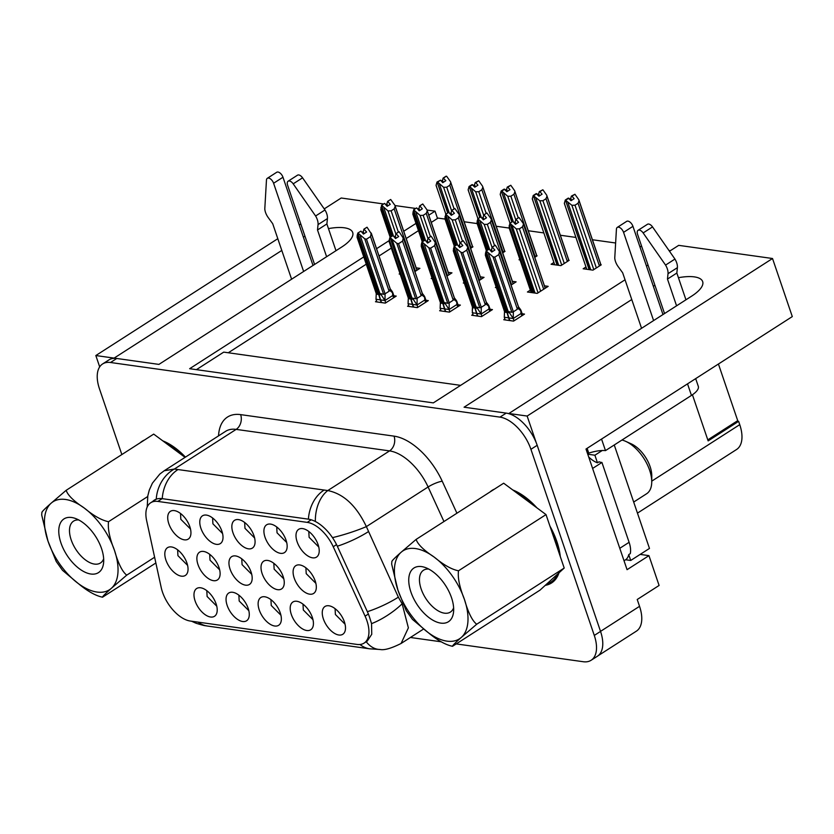 <?xml version="1.0" encoding="UTF-8"?>
<svg xmlns="http://www.w3.org/2000/svg" width="834" height="834" viewBox="0 0 834 834"><rect width="100%" height="100%" fill="white"/><g stroke="black" fill="none" stroke-linecap="round" stroke-linejoin="round"><path stroke-width="1.25" d="M462.693 252.692L466.727 250.106L467.707 247.573L486.67 303.305L485.544 303.566L488.693 306.172L488.588 305.192L488.985 308.987L481.166 314.011L481.281 307.298L462.693 252.692L460.91 252.285L479.811 307.809L476.61 307.12L481.166 314.011L476.829 313.396L475.192 308.038L476.558 308.226L476.61 307.12M485.544 303.566L485.315 304.712L481.281 307.298A7.485 2.648 -18.8 0 1 479.811 307.809M458.22 245.863L459.451 245.071L460.159 242.611L463.131 240.703L467.447 246.572L486.67 303.305M463.235 240.713L460.264 242.621L462.818 245.55L459.69 247.552L457.147 244.623L454.176 246.53L460.91 252.285M475.192 308.038L454.342 247.583L474.911 307.996L473.545 307.809L472.784 306.578L472.273 311.009L472.451 307.058L453.3 250.794L454.061 246.52L457.147 244.623M476.829 313.396L477.694 315.93L479.279 316.305M488.588 305.192L486.43 302.335M472.273 311.009L473.128 315.44M474.911 307.996L476.548 313.365L472.211 312.75M476.548 313.365L477.413 315.898L475.922 315.836M481.958 316.326L481.166 314.011M459.451 245.071L460.191 247.229M625.041 279.797L433.326 402.885L189.652 368.701L363.77 256.914M669.494 251.253L678.699 245.352L772.524 258.509L527.151 416.051L508.876 413.487L691.74 296.08A35.216 12.447 -18.8 0 0 702.666 281.59A35.216 12.447 -18.8 0 0 678.428 277.701M654.951 285.364A35.216 12.447 -18.8 0 0 653.314 286.177M456.24 643.911L583.237 661.727A33.016 17.712 -122.7 0 0 591.118 660.267A33.016 17.712 -122.7 0 0 594.288 635.435L530.924 449.307A33.016 17.712 -122.7 0 0 499.962 417.125L506.217 413.111L464.069 407.201L631.765 299.531L641.554 328.304M499.962 417.125L110.515 362.498A33.016 17.712 -122.7 0 0 102.624 363.947A33.016 17.712 -122.7 0 0 99.455 388.78L121.847 454.561M328.471 228.61A35.216 12.447 -18.8 0 1 352.699 232.498A35.216 12.447 -18.8 0 1 341.773 246.989L158.919 364.395L116.76 358.474A33.016 17.712 57.3 0 0 114.185 358.339A33.016 17.712 57.3 0 0 108.879 359.934L102.624 363.947M304.983 236.272A35.216 12.447 -18.8 0 0 303.347 237.075M277.805 238.701L95.827 355.545L114.102 358.109L281.798 250.44L291.598 279.213M299.218 224.961L300.793 223.95M324.228 208.896L341.2 198.002L383.598 203.955M428.791 215.172L435.025 211.169L427.05 210.043M418.241 208.813L417.354 208.688M415.666 208.448L394.972 205.55M386.173 204.309L385.287 204.184M376.561 248.699L389.092 240.651M403.729 231.258L415.999 223.387M648.028 265.045L646.465 266.046M95.827 355.545L99.684 366.877M508.876 413.487L508.959 413.716A33.016 17.712 57.3 0 1 536.293 442.896L527.151 416.051M506.217 413.111A33.016 17.712 57.3 0 1 508.959 413.716M772.524 258.509L792.3 316.586L586 449.046L627.064 569.685L648.946 555.642L659.1 585.458L637.218 599.5L639.542 606.328A33.016 17.712 57.3 0 1 636.373 631.161L598.134 655.712M594.288 635.435L600.543 631.421A33.016 17.712 57.3 0 1 597.373 656.254L591.118 660.267M600.543 631.421L537.179 445.293A33.016 17.712 57.3 0 0 536.293 442.896M676.572 305.817L667.471 279.067L668.013 273.698A11.009 5.901 57.3 0 0 665.563 265.087L643.15 232.936A5.327 2.856 -122.7 0 0 638.083 230.309A5.327 2.856 -122.7 0 0 637.562 234.312L664.542 313.542M685.955 299.802L676.843 273.041L667.471 279.067M665.563 265.087L674.946 259.061L652.532 226.911A5.327 2.856 -122.7 0 0 647.455 224.283L638.083 230.309M676.843 273.041L677.385 267.672L668.013 273.698M674.946 259.061A11.009 5.901 57.3 0 1 677.385 267.672M653.595 320.569L623.561 232.352A5.327 2.856 -122.7 0 0 617.296 227.39A5.327 2.856 -122.7 0 0 616.43 229.183L614.762 257.956A11.009 5.901 57.3 0 0 618.223 266.713L622.654 272.781L631.765 299.531M617.296 227.39L626.668 221.364A5.327 2.856 -122.7 0 1 632.943 226.327L662.978 314.554M303.628 271.477L273.594 183.261A5.327 2.856 -122.7 0 0 267.328 178.299A5.327 2.856 -122.7 0 0 266.463 180.092L264.795 208.865A11.009 5.901 57.3 0 0 268.256 217.622L272.697 223.689L281.798 250.44M335.987 250.7L326.886 223.95L327.428 218.581A11.009 5.901 57.3 0 0 324.979 209.97L315.596 215.996L293.193 183.845A5.327 2.856 -122.7 0 0 288.116 181.218A5.327 2.856 -122.7 0 0 287.605 185.221L314.574 264.451M315.596 215.996A11.009 5.901 57.3 0 1 318.046 224.607L317.504 229.975L326.615 256.726M313.011 265.462L282.976 177.235A5.327 2.856 -122.7 0 0 276.711 172.273L267.328 178.299M640.158 554.401L648.946 555.642M692.428 394.763L708.139 440.905L738.611 421.347L739.737 424.652A33.016 17.712 57.3 0 1 736.568 449.495L637.457 513.129M445.064 219.071L438.048 218.091L431.261 222.438M418.47 230.653L406.21 238.534M391.302 248.094L379.043 255.975M366.251 264.19L228.276 352.772M460.618 385.36L223.72 352.125L196.428 369.65M436.119 185.586L445.856 214.161L436.057 185.346L437.016 182.02L437.589 182.093L443.615 187.296L446.722 187.212L449.776 185.242L450.756 182.719L472.357 246.145A4.399 1.553 161.2 0 1 472.023 246.697L472.232 247.302M472.023 246.697L472.972 246.822L470.616 248.334M468.197 190.079L477.924 218.654L468.135 189.85L469.083 186.514L469.667 186.597L475.693 191.799L478.789 191.705L481.854 189.745L482.823 187.212L504.424 250.648A4.399 1.553 161.2 0 1 504.101 251.19L504.299 251.805M504.101 251.19L505.039 251.326L502.693 252.838M500.264 194.583L509.991 223.158L500.202 194.353L501.151 191.017L501.734 191.09L507.76 196.292L510.856 196.209L513.921 194.239L514.901 191.716L536.491 255.152A4.399 1.553 161.2 0 1 536.168 255.694L536.377 256.299M536.168 255.694L537.117 255.829L534.761 257.341M532.332 199.076L554.693 264.774L532.269 198.846L533.228 195.51L539.827 200.796L542.924 200.702L545.989 198.742L546.968 196.209L568.559 259.645A4.399 1.553 161.2 0 1 568.235 260.187L568.444 260.802M568.235 260.187L569.184 260.323L560.896 265.639L551.097 264.263L553.912 262.46M564.399 203.579L586.761 269.267L564.337 203.35L565.296 200.014L571.895 205.289L574.991 205.206L578.056 203.235L579.036 200.713L600.626 264.149A4.399 1.553 161.2 0 1 600.303 264.691L600.511 265.295M600.303 264.691L601.251 264.826L592.964 270.143L583.164 268.767L585.979 266.963M464.131 221.75L477.142 223.575M496.199 226.243L509.209 228.068M528.276 230.747L543.851 232.926M560.344 235.24L575.929 237.429M592.411 239.744L615.628 242.996M639.761 246.384L641.773 246.666M668.951 250.481L670.4 250.68M718.428 364.02L737.715 420.659L707.785 439.872M435.025 211.169L437.506 218.435M737.006 421.118L738.611 421.347M410.411 637.478L441.311 641.815M185.44 457.126A55.023 29.524 -122.7 0 0 162.818 440.873L153.696 434.107L66.178 490.309C67.752 495.229 73.778 501.13 84.224 508.01C93.648 515.819 101.748 520.374 108.535 521.698C107.638 528.673 109.619 538.253 114.498 550.43C118.22 563.461 122.296 571.707 126.726 575.147L111.516 588.178C105.22 593.766 102.238 596.779 102.561 597.207C95.566 595.757 87.466 591.202 78.26 583.519L62.54 570.352L56.232 561.49L47.986 541.099L41.7 515.016L41.909 512.243M144.47 440.029A55.023 29.524 -122.7 0 0 142.166 441.259A55.023 29.524 -122.7 0 0 140.091 442.854M452.508 646.298L540.046 590.107L545.248 585.353A55.023 29.524 -122.7 0 0 551.576 582.956A55.023 29.524 -122.7 0 0 559.009 572.791L564.211 568.048L560.292 556.539A55.023 29.524 -122.7 0 0 556.862 541.568A55.023 29.524 -122.7 0 0 549.94 526.108L546.02 514.599L536.898 507.833A55.023 29.524 -122.7 0 0 512.785 489.965L503.663 483.209L416.135 539.4C417.719 544.321 423.735 550.221 434.191 557.102C443.605 564.91 451.705 569.476 458.492 570.79C457.595 577.764 459.586 587.344 464.465 599.521C468.176 612.552 472.252 620.798 476.694 624.239L461.483 637.27C455.187 642.858 452.195 645.87 452.528 646.298C445.523 644.859 437.423 640.293 428.228 632.61L412.507 619.443L406.189 610.582L397.943 590.191L391.667 564.107L391.876 561.334M494.437 489.131A55.023 29.524 -122.7 0 0 492.123 490.35A55.023 29.524 -122.7 0 0 490.048 491.945M423.484 629.086L401.081 643.473L408.379 627.856L402.144 603.806L398.35 597.165L366.366 526.619C356.452 505.8 343.587 493.78 327.783 490.559L174.369 469.042L164.204 470.762L159.826 474.066L152.403 483.167L149.276 490.121L147.795 495.928L147.222 506.989M366.22 641.742A33.016 21.58 90.2 0 0 380.023 649.477C384.266 650.395 391.282 648.383 401.081 643.473M152.685 501.484A33.016 17.712 -122.7 0 1 154.363 500.119A33.016 17.712 -122.7 0 1 156.26 499.18A33.016 17.712 -122.7 0 1 162.244 498.659L308.403 519.165A33.016 17.712 -122.7 0 1 315.356 521.5A33.016 17.712 -122.7 0 1 332.474 537.638A33.016 17.712 -122.7 0 1 337.311 546.228L367.356 611.687A33.016 17.712 -122.7 0 1 369.733 617.806L371.557 623.634A33.016 10.175 -33.8 0 0 402.144 603.806L402.676 603.462M371.557 623.634L371.745 634.299L367.252 641.075L364.083 643.108A29.711 15.94 -122.7 0 0 365.094 616.149L333.235 546.729A29.711 15.94 -122.7 0 0 307.214 522.376L157.845 501.422A29.711 15.94 -122.7 0 0 150.756 502.725A29.711 15.94 -122.7 0 0 146.628 520.552L161.212 587.553A29.711 15.94 -122.7 0 0 190.34 621.049L356.994 644.421A29.711 15.94 -122.7 0 0 364.083 643.108M165.924 560.083A16.503 8.861 57.3 0 1 171.022 546.895A16.503 8.861 57.3 0 1 186.931 563.033A16.503 8.861 57.3 0 1 187.514 572.572A16.503 8.861 57.3 0 1 177.225 574.626A16.503 8.861 57.3 0 1 165.924 560.083M168.822 523.742A16.503 8.861 57.3 0 1 173.92 510.554A16.503 8.861 57.3 0 1 189.829 526.692A16.503 8.861 57.3 0 1 190.413 536.231A16.503 8.861 57.3 0 1 180.123 538.284A16.503 8.861 57.3 0 1 168.822 523.742M195.093 600.928A16.503 8.861 57.3 0 1 200.202 587.73A16.503 8.861 57.3 0 1 216.1 603.868A16.503 8.861 57.3 0 1 216.684 613.407A16.503 8.861 57.3 0 1 206.394 615.471A16.503 8.861 57.3 0 1 195.093 600.928M197.992 564.587A16.503 8.861 57.3 0 1 203.1 551.389A16.503 8.861 57.3 0 1 218.998 567.527A16.503 8.861 57.3 0 1 219.582 577.076A16.503 8.861 57.3 0 1 209.292 579.13A16.503 8.861 57.3 0 1 197.992 564.587M200.89 528.245A16.503 8.861 57.3 0 1 205.998 515.047A16.503 8.861 57.3 0 1 221.896 531.185A16.503 8.861 57.3 0 1 222.48 540.734A16.503 8.861 57.3 0 1 212.19 542.788A16.503 8.861 57.3 0 1 200.89 528.245M227.161 605.421A16.503 8.861 57.3 0 1 232.269 592.234A16.503 8.861 57.3 0 1 248.167 608.372A16.503 8.861 57.3 0 1 248.751 617.911A16.503 8.861 57.3 0 1 238.472 619.964A16.503 8.861 57.3 0 1 227.161 605.421M230.059 569.08A16.503 8.861 57.3 0 1 235.167 555.892A16.503 8.861 57.3 0 1 251.065 572.03A16.503 8.861 57.3 0 1 251.649 581.569A16.503 8.861 57.3 0 1 241.37 583.623A16.503 8.861 57.3 0 1 230.059 569.08M232.957 532.738A16.503 8.861 57.3 0 1 238.065 519.551A16.503 8.861 57.3 0 1 253.963 535.689A16.503 8.861 57.3 0 1 254.547 545.227A16.503 8.861 57.3 0 1 244.268 547.292A16.503 8.861 57.3 0 1 232.957 532.738M259.238 609.925A16.503 8.861 57.3 0 1 264.336 596.727A16.503 8.861 57.3 0 1 280.245 612.865A16.503 8.861 57.3 0 1 280.829 622.414A16.503 8.861 57.3 0 1 270.539 624.468A16.503 8.861 57.3 0 1 259.238 609.925M262.126 573.584A16.503 8.861 57.3 0 1 267.234 560.385A16.503 8.861 57.3 0 1 283.143 576.523A16.503 8.861 57.3 0 1 283.727 586.073A16.503 8.861 57.3 0 1 273.437 588.126A16.503 8.861 57.3 0 1 262.126 573.584M265.024 537.242A16.503 8.861 57.3 0 1 270.133 524.044A16.503 8.861 57.3 0 1 286.041 540.182A16.503 8.861 57.3 0 1 286.625 549.731A16.503 8.861 57.3 0 1 276.335 551.785A16.503 8.861 57.3 0 1 265.024 537.242M291.306 614.418A16.503 8.861 57.3 0 1 296.404 601.231A16.503 8.861 57.3 0 1 312.312 617.369A16.503 8.861 57.3 0 1 312.896 626.907A16.503 8.861 57.3 0 1 302.606 628.961A16.503 8.861 57.3 0 1 291.306 614.418M294.204 578.077A16.503 8.861 57.3 0 1 299.302 564.889A16.503 8.861 57.3 0 1 315.21 581.027A16.503 8.861 57.3 0 1 315.794 590.566A16.503 8.861 57.3 0 1 305.505 592.63A16.503 8.861 57.3 0 1 294.204 578.077M297.102 541.735A16.503 8.861 57.3 0 1 302.2 528.548A16.503 8.861 57.3 0 1 318.108 544.685A16.503 8.861 57.3 0 1 318.692 554.224A16.503 8.861 57.3 0 1 308.403 556.288A16.503 8.861 57.3 0 1 297.102 541.735M323.373 618.922A16.503 8.861 57.3 0 1 328.471 605.724A16.503 8.861 57.3 0 1 344.379 621.862A16.503 8.861 57.3 0 1 344.963 631.411A16.503 8.861 57.3 0 1 334.674 633.465A16.503 8.861 57.3 0 1 323.373 618.922M192.091 621.288A33.016 28.148 109.2 0 0 196.605 623.415C206.874 626.522 204.299 625.354 207.405 626.042L369.848 648.831L380.023 649.477M156.26 499.18A33.016 27.658 -73.4 0 1 174.369 469.042L236.147 429.385A44.014 23.623 -122.7 0 0 225.628 431.324L164.204 470.762M332.474 537.638A33.016 4.504 -17.8 0 0 366.366 526.619L428.103 486.983A44.014 23.623 -122.7 0 0 389.551 450.902L236.147 429.385A11.009 8.434 -82 0 0 240.64 414.623A55.023 29.524 -122.7 0 0 218.539 435.869M315.356 521.5A33.016 22.372 -88.4 0 1 327.783 490.559L389.551 450.902A11.009 8.434 -82 0 0 394.055 436.14L240.64 414.623M187.587 565.348L177.934 555.653L177.632 549.825M441.269 181.009L442.51 180.217L443.24 182.375M447.702 212.972L437.36 182.625L447.921 212.837M436.057 185.346L436.474 186.222L436.057 185.346M437.589 182.093L440.56 180.186L442.739 182.698L445.867 180.686L443.115 178.101L442.51 180.217M443.688 178.184L446.086 176.193L443.115 178.101M437.016 182.02L440.56 180.186M448.254 272.332L451.965 272.854L446.961 276.075M432.241 278.65L431.22 278.504L432.022 277.993M480.321 276.836L484.033 277.357L479.029 280.578M464.319 283.153L463.297 283.007L464.09 282.497M425.924 300.261L428.301 300.594L417.365 307.621L407.565 306.245L408.67 305.525M393.856 295.757L396.233 296.091L385.298 303.117L375.488 301.741L376.603 301.032M457.991 304.754L460.378 305.098L449.432 312.114L439.633 310.738L440.748 310.029M490.069 309.258L492.446 309.591L481.499 316.618L471.7 315.242L472.815 314.522M522.136 313.761L524.513 314.095L513.577 321.111L503.767 319.735L504.883 319.026M544.456 285.833L548.178 286.354L537.232 293.38L527.432 292.004L530.341 290.138M496.386 287.647L495.365 287.501L496.157 286.99M512.389 281.329L516.11 281.85L511.096 285.072M416.187 267.839L419.898 268.36L414.884 271.571M400.174 274.146L399.152 274.011L399.955 273.5M472.357 246.145A4.399 1.553 -18.8 0 0 472.336 245.832L450.506 181.708L446.659 176.276M504.424 250.648A4.399 1.553 -18.8 0 0 504.403 250.336L482.573 186.211L478.726 180.78L475.755 182.677L477.934 185.19L474.807 187.191L472.054 184.606L469.083 186.514M520.051 259.916L519.029 259.77L519.822 259.259M536.491 255.152A4.399 1.553 -18.8 0 0 536.471 254.829L514.641 190.705L510.794 185.273L507.833 187.181L510.001 189.683L506.884 191.695L504.122 189.109L501.151 191.017M568.559 259.645A4.399 1.553 -18.8 0 0 568.538 259.332L546.718 195.208L542.871 189.777L539.9 191.684L542.079 194.186L538.952 196.188L536.199 193.603L533.228 195.51M600.626 264.149A4.399 1.553 -18.8 0 0 600.616 263.825L578.786 199.712L574.939 194.27L571.968 196.178L574.146 198.68L571.019 200.692L568.267 198.106L565.296 200.014M443.615 187.296L451.621 210.814M479.769 217.476L469.438 187.118L479.988 217.33M473.347 185.502L474.577 184.71L475.307 186.868M474.577 184.71L475.182 182.604L475.755 182.677M478.726 180.78L475.182 182.604M468.135 189.85L468.541 190.715L468.135 189.85M469.667 186.597L472.638 184.689M475.693 191.799L483.699 215.318M505.414 190.006L506.645 189.214L507.374 191.372M511.836 221.969L501.505 191.622L512.055 221.834M500.202 194.353L500.619 195.219L500.202 194.353M506.645 189.214L507.249 187.097L507.833 187.181M510.794 185.273L507.249 187.097M507.76 196.292L515.766 219.811M501.734 191.09L504.706 189.193M385.673 204.632L386.903 203.84L387.643 205.998M395.889 234.052L388.018 210.929L381.628 205.3L384.599 203.392L387.143 206.321L390.27 204.32L387.727 201.39L390.687 199.482L394.909 205.341L416.99 270.226M381.628 205.3L380.752 209.563L390.208 237.336M386.903 203.84L387.612 201.369L390.687 199.482M388.018 210.929L391.115 210.835L394.18 208.865L395.16 206.342L416.917 270.268M392.188 236.074L381.795 206.342L391.97 236.21M384.599 203.392L381.524 205.289M394.086 236.866L395.316 236.074L396.046 238.232M411.787 306.839L413.268 306.902L412.413 304.358L408.076 303.753L408.347 297.894L409.411 298.812L389.301 239.723L389.926 237.523L393.002 235.626L389.926 237.523M396.129 233.624L399.1 231.716L396.025 233.603L398.673 236.554L395.545 238.555L393.002 235.626M395.316 236.074L396.025 233.603M389.301 239.723L389.165 241.797L408.316 298.072L408.128 302.012M390.031 237.534L396.776 243.288L415.676 298.812L412.476 298.124L417.031 305.015L412.684 304.4L411.058 299.041L412.413 299.229L412.476 298.124M409.411 298.812L410.776 298.999L390.489 238.618L411.058 299.041M412.684 304.4L413.549 306.933L415.144 307.308M398.558 243.695L402.582 241.109L403.312 237.575L422.473 293.849L421.41 294.569L424.558 297.175L424.84 299.99L417.031 305.015L417.146 298.301L398.558 243.695L396.776 243.288M422.536 294.308L403.562 238.576L399.1 231.716M424.443 296.195L422.296 293.339M415.676 298.812A7.485 2.648 -18.8 0 0 417.146 298.301L421.18 295.716L421.41 294.569M408.983 306.443L408.076 303.753M417.824 307.329L417.031 305.015M410.776 298.999L412.413 304.358M248.834 610.686L239.181 600.991L238.868 595.163M222.553 533.51L212.91 523.815L212.597 517.987M219.665 569.851L210.012 560.156L209.699 554.329M417.74 209.136L418.981 208.344L419.711 210.502M427.967 238.555L420.086 215.422L413.695 209.803L416.666 207.895L419.21 210.825L422.338 208.813L419.794 205.883L422.765 203.976L426.977 209.834L449.067 274.72M413.695 209.803L412.82 214.057L422.285 241.839M418.981 208.344L419.679 205.873L422.765 203.976M420.086 215.422L423.182 215.339L426.247 213.368L427.227 210.846L448.994 274.772M424.256 240.567L413.873 210.846L424.037 240.713M416.666 207.895L413.591 209.782M449.818 213.629L451.048 212.837L451.778 214.995M460.034 243.048L452.164 219.926L445.763 214.296L448.734 212.389L451.277 215.318L454.405 213.316L451.861 210.387L454.832 208.479L459.044 214.338L481.135 279.223M445.763 214.296L444.897 218.56L454.353 246.332M451.048 212.837L451.757 210.366L454.832 208.479M452.164 219.926L455.26 219.832L458.314 217.862L459.294 215.339L481.062 279.265M456.323 245.071L445.94 215.339L456.104 245.206M448.734 212.389L445.658 214.286M537.482 194.499L538.712 193.707L539.452 195.865M557.06 265.108L533.572 196.115L557.341 265.139M532.269 198.846L532.686 199.712L532.269 198.846M538.712 193.707L539.317 191.601L539.9 191.684M542.871 189.777L539.317 191.601M539.827 200.796L561.72 265.108M533.802 195.594L536.773 193.686M312.969 619.683L303.315 609.988L303.003 604.16M286.698 542.507L277.044 532.811L276.732 526.984M283.8 578.848L274.146 569.153L273.833 563.325M481.885 218.133L483.115 217.34L483.845 219.498M492.102 247.552L484.231 224.419L477.84 218.8L480.801 216.892L483.355 219.822L486.472 217.81L483.928 214.88L486.9 212.983L491.111 218.831L513.202 283.716M477.84 218.8L476.965 223.053L486.42 250.836M483.115 217.34L483.824 214.87L486.9 212.983M484.231 224.419L487.327 224.336L490.392 222.365L491.362 219.842L513.129 283.768M488.39 249.564L478.007 219.842L488.171 249.71M480.801 216.892L477.726 218.779M569.549 199.003L570.779 198.211L571.519 200.368M589.127 269.601L565.64 200.619L589.409 269.643M564.337 203.35L564.754 204.215L564.337 203.35M570.779 198.211L571.394 196.094L571.968 196.178M574.939 194.27L571.394 196.094M571.895 205.289L593.798 269.611M565.869 200.087L568.84 198.19M490.288 250.367L491.518 249.575L492.258 251.732M507.989 320.329L509.48 320.392L508.615 317.858L504.278 317.254L504.56 311.395L505.623 312.302L485.503 253.213L486.139 251.013L489.214 249.126L486.139 251.013M492.341 247.125L495.302 245.217L492.227 247.104L494.885 250.044L491.758 252.056L489.214 249.126M491.518 249.575L492.227 247.104M485.503 253.213L485.367 255.287L504.528 311.562L504.341 315.513M486.243 251.034L492.977 256.778L511.888 312.312L508.677 311.614L513.244 318.515L508.896 317.9L507.26 312.531L508.625 312.729L508.677 311.614M505.623 312.302L506.978 312.5L486.41 252.077L507.26 312.531M508.896 317.9L509.762 320.433L511.357 320.798M494.76 257.185L498.795 254.599L499.524 251.065L518.675 307.339L517.612 308.069L520.76 310.675L521.052 313.49L513.244 318.515L513.358 311.801L494.76 257.185L492.977 256.778M518.748 307.798L499.774 252.077L495.302 245.217M520.656 309.695L518.508 306.839M511.888 312.312A7.485 2.648 -18.8 0 0 513.358 311.801L517.382 309.216L517.612 308.069M505.196 319.943L504.278 317.254M514.025 320.819L513.244 318.515M506.978 312.5L508.615 317.858M345.036 624.186L335.393 614.491L335.08 608.664M318.765 547L309.112 537.315L308.799 531.487M315.867 583.341L306.214 573.656L305.901 567.829M513.952 222.626L515.183 221.834L515.923 223.992M538.066 292.849L516.298 228.923L509.908 223.293L512.879 221.385L515.422 224.315L518.55 222.313L515.996 219.384L518.967 217.476L523.179 223.335L545.269 288.22M509.908 223.293L509.032 227.557L531.154 292.526M515.183 221.834L515.892 219.363L518.967 217.476M516.298 228.923L519.394 228.829L522.459 226.869L523.439 224.336L545.196 288.262M533.677 292.88L510.356 224.377L533.395 292.838M512.879 221.385L509.793 223.283M426.153 241.37L427.383 240.578L428.113 242.736M443.855 311.332L445.335 311.395L444.48 308.861L440.143 308.257L440.415 302.398L441.478 303.305L421.368 244.216L421.994 242.016L425.069 240.129L421.994 242.016M428.196 238.117L431.168 236.22L428.092 238.107L430.74 241.047L427.613 243.059L425.069 240.129M427.383 240.578L428.092 238.107M421.368 244.216L421.233 246.291L440.383 302.565L440.206 306.516M422.108 242.037L428.843 247.781L447.743 303.315L444.543 302.617L449.099 309.518L444.762 308.903L443.125 303.534L444.48 303.732L444.543 302.617M441.478 303.305L442.844 303.503L422.275 243.08L443.125 303.534M444.762 308.903L445.617 311.436L447.212 311.801M430.625 248.188L434.66 245.603L435.379 242.068L454.54 298.343L453.477 299.072L456.625 301.679L456.917 304.493L449.099 309.518L449.213 302.805L430.625 248.188L428.843 247.781M454.603 298.801L435.629 243.08L431.168 236.22M456.521 300.699L454.363 297.842M447.743 303.315A7.485 2.648 -18.8 0 0 449.213 302.805L453.248 300.219L453.477 299.072M441.05 310.946L440.143 308.257M449.891 311.822L449.099 309.518M442.844 303.503L444.48 308.861M362.008 232.373L363.249 231.581L363.978 233.739M379.71 302.335L381.201 302.398L380.335 299.865L375.998 299.26L376.28 293.401L377.343 294.308L357.223 235.219L357.859 233.02L360.934 231.133L357.859 233.02M364.062 229.121L367.033 227.223L363.947 229.11L366.606 232.05L363.478 234.062L360.934 231.133M363.249 231.581L363.947 229.11M357.223 235.219L357.088 237.294L376.249 293.568L376.061 297.519M357.963 233.04L364.698 238.785L383.609 294.319L380.398 293.62L384.964 300.511L380.617 299.906L378.98 294.538L380.346 294.736L380.398 293.62M377.343 294.308L378.699 294.506L358.14 234.083L378.98 294.538M380.617 299.906L381.482 302.44L383.077 302.805M366.48 239.191L370.515 236.606L371.245 233.072L390.395 289.346L389.332 290.076L392.491 292.682L392.772 295.497L384.964 300.511L385.079 293.808L366.48 239.191L364.698 238.785M390.468 289.805L371.495 234.083L367.033 227.223M392.376 291.702L390.229 288.835M383.609 294.319A7.485 2.648 -18.8 0 0 385.079 293.808L389.113 291.222L389.332 290.076M376.916 301.939L375.998 299.26M385.746 302.825L384.964 300.511M378.699 294.506L380.335 299.865M280.902 615.19L271.248 605.494L270.935 599.667M254.631 538.003L244.977 528.318L244.664 522.491M251.732 574.345L242.079 564.649L241.766 558.822M216.767 606.182L207.113 596.498L206.801 590.67M190.486 529.006L180.832 519.321L180.519 513.483M102.54 597.196L155.864 562.981M42.013 512.368C41.679 511.93 44.671 508.928 50.968 503.34L66.178 490.309M147.681 496.553L108.535 521.698M165.58 442.927L184.168 456.698A53.918 28.929 -122.7 0 0 165.58 442.927L162.818 440.873M185.065 457.366L184.168 456.698M154.613 557.237L126.726 575.147M60.934 542.913A31.911 17.118 -122.7 0 0 84.953 572.166A31.911 17.118 -122.7 0 0 103.572 563.023A31.911 17.118 -122.7 0 0 101.55 548.605A31.911 17.118 -122.7 0 0 74.841 518.268A31.911 17.118 -122.7 0 0 60.934 542.913M78.75 519.957A24.874 13.344 57.3 0 0 73.559 521.135A24.874 13.344 57.3 0 0 71.171 539.848A24.874 13.344 -122.7 0 0 100.434 562.992A24.874 13.344 -122.7 0 0 103.666 558.77M324.979 209.97L302.565 177.819A5.327 2.856 -122.7 0 0 297.488 175.192L288.116 181.218M326.886 223.95L317.504 229.975M391.97 561.459C391.646 561.032 394.628 558.019 400.925 552.431L416.135 539.4M546.02 514.599L458.492 570.79M515.548 492.018L534.125 505.79A53.918 28.929 -122.7 0 0 515.548 492.018L512.785 489.965M536.898 507.833L534.125 505.79M564.211 568.048L476.694 624.239M560.292 556.539L549.94 526.108M545.248 585.353L559.009 572.791M410.901 592.004A31.911 17.118 -122.7 0 0 434.921 621.267A31.911 17.118 -122.7 0 0 453.54 612.125A31.911 17.118 -122.7 0 0 451.517 597.697A31.911 17.118 -122.7 0 0 424.798 567.36A31.911 17.118 -122.7 0 0 410.901 592.004M428.707 569.059A24.874 13.344 57.3 0 0 423.526 570.227A24.874 13.344 57.3 0 0 421.139 588.94A24.874 13.344 -122.7 0 0 450.391 612.083A24.874 13.344 -122.7 0 0 453.623 607.861M588.689 456.949A22.007 11.812 -122.7 0 0 597.467 462.807L599.031 461.807A22.007 11.812 -122.7 0 0 601.929 462.463L592.599 468.447M619.787 548.303L629.107 542.309A22.007 11.812 57.3 0 1 630.285 553.62L628.732 554.62L630.723 560.469L625.615 559.75A22.007 11.812 57.3 0 0 628.732 554.62M629.107 542.309L601.929 462.463M587.115 448.327L588.752 453.133A22.007 7.777 161.2 0 1 602.211 450.516L594.892 455.218L597.467 462.807M614.251 444.981L649.477 548.428L630.723 560.469M621.966 440.029A31.306 16.795 57.3 0 1 625.625 441.311A31.306 16.795 57.3 0 1 649.613 470.209A31.306 16.795 57.3 0 1 651.74 481.979A31.306 16.795 57.3 0 1 646.611 493.759L633.684 502.058M587.636 453.852L588.752 453.133M695.671 378.636L698.298 386.351A22.007 7.777 161.2 0 1 691.459 395.41L605.484 450.61L601.554 439.059M602.211 450.516A22.007 7.777 161.2 0 1 605.484 450.61M587.761 454.217L594.892 455.218M625.625 441.311L631.171 443.813A24.707 13.25 57.3 0 1 650.103 466.613A24.707 13.25 57.3 0 1 651.771 475.901L651.74 481.979M546.833 583.915A53.918 28.929 -122.7 0 0 550.982 582.028L555.465 579.15A53.918 28.929 -122.7 0 0 555.944 578.827M559.103 553.046A53.918 28.929 -122.7 0 0 551.118 529.6M550.982 582.028A53.918 28.929 -122.7 0 0 557.435 574.24M488.985 308.987L489.767 311.311M466.727 250.106L485.315 304.712M473.545 307.809L453.435 248.72M456.438 249.137L476.558 308.226M110.515 362.498L116.76 358.474M600.522 631.38L639.542 606.328M643.15 232.936L652.532 226.911M282.976 177.235L273.594 183.261M739.737 424.652L651.74 481.155M456.917 513.212L442.239 481.239A55.023 29.524 -122.7 0 0 394.055 436.14M442.239 481.239A11.009 2.366 -24.7 0 0 428.103 486.983L443.959 521.531M368.378 614.043L365.094 616.149M162.161 498.649L157.845 501.422M311.218 519.801L307.214 522.376M336.54 544.602L333.235 546.729M198.054 622.122A33.016 25.301 98 0 0 207.405 626.042M359.965 644.505A33.016 25.301 98 0 0 369.848 648.831M308.403 519.165A33.016 25.301 -82 0 1 323.821 490.256M162.244 498.659A33.016 25.301 -82 0 1 177.673 469.761M367.356 611.687A33.016 7.099 -24.7 0 0 398.35 597.165M337.311 546.228A33.016 7.099 -24.7 0 0 368.315 531.706M449.276 213.014L439.497 184.283M449.776 185.242L471.147 248M446.722 187.212L454.092 208.865M481.854 189.745L503.215 252.504M481.343 217.507L471.564 188.776M478.789 191.705L486.159 213.368M513.41 222.011L503.632 193.28M513.921 194.239L535.282 256.997M510.856 196.209L518.227 217.872M383.89 207.906L393.544 236.251M380.888 207.489L390.906 236.898M394.18 208.865L415.415 271.238M391.115 210.835L398.36 232.113M392.303 240.14L412.413 299.229M402.582 241.109L421.18 295.716M424.84 299.99L425.632 302.315M415.957 212.409L425.611 240.745M412.955 211.982L422.974 241.391M426.247 213.368L447.483 275.741M423.182 215.339L430.427 236.606M448.035 216.903L457.678 245.248M445.033 216.486L455.041 245.894M458.314 217.862L479.55 280.234M455.26 219.832L462.495 241.109M558.697 265.337L535.699 197.773M545.989 198.742L567.349 261.501M542.924 200.702L564.295 263.461M480.103 221.406L489.746 249.741M477.1 220.979L487.108 250.388M490.392 222.365L511.617 284.738M487.327 224.336L494.562 245.603M590.764 269.83L567.766 202.276M578.056 203.235L599.427 265.994M574.991 205.206L596.362 267.964M488.505 253.64L508.625 312.729M498.795 254.599L517.382 309.216M521.052 313.49L521.844 315.805M512.17 225.899L535.032 293.068M509.167 225.482L532.029 292.651M522.459 226.869L543.695 289.231M519.394 228.829L540.63 291.202M424.37 244.643L444.48 303.732M434.66 245.603L453.248 300.219M456.917 304.493L457.699 306.808M360.225 235.647L380.346 294.736M370.515 236.606L389.113 291.222M392.772 295.497L393.565 297.811M530.924 449.307L537.179 445.293M47.986 541.099A52.271 28.043 57.3 0 1 50.968 503.34A52.271 28.043 -122.7 0 1 84.224 508A52.271 28.043 57.3 0 1 114.498 550.419A52.271 28.043 57.3 0 1 111.516 588.178A52.271 28.043 -122.7 0 1 78.26 583.519A52.271 28.043 57.3 0 1 47.986 541.099M302.565 177.819L293.193 183.845M327.428 218.581L318.046 224.607M143.208 440.842A55.023 29.524 57.3 0 1 143.782 440.352M397.943 590.191A52.271 28.043 57.3 0 1 400.925 552.431A52.271 28.043 -122.7 0 1 434.18 557.091A52.271 28.043 57.3 0 1 464.465 599.51A52.271 28.043 57.3 0 1 461.483 637.27A52.271 28.043 -122.7 0 1 428.228 632.61A52.271 28.043 57.3 0 1 397.943 590.191M691.459 395.41L687.529 383.859M632.943 226.327L623.561 232.352M553.088 581.861A55.023 29.524 57.3 0 1 548.501 583.32M493.175 489.933A55.023 29.524 57.3 0 1 493.749 489.443M488.891 305.797L490.59 310.79M156.312 499.159L150.756 502.725M191.466 621.205L196.605 623.415M424.746 296.8L426.445 301.783M520.958 310.29L522.657 315.283M456.813 301.293L458.512 306.286M392.678 292.296L394.378 297.29M624.03 560.771L625.625 559.75"/></g></svg>
